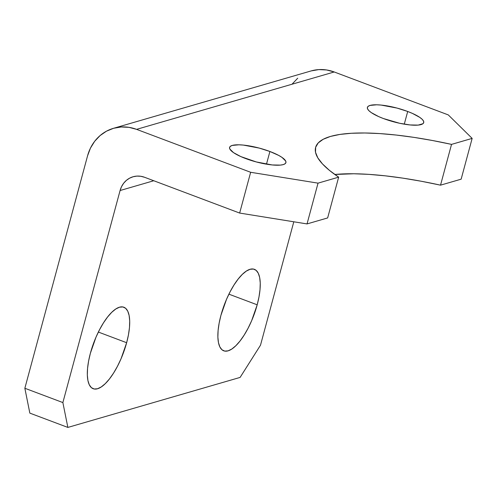 <?xml version="1.0" encoding="UTF-8"?>
<svg xmlns="http://www.w3.org/2000/svg" width="497" height="497" viewBox="0 0 497 497"><rect width="100%" height="100%" fill="white"/><g stroke="black" fill="none" stroke-linecap="round" stroke-linejoin="round"><path stroke-width="0.75" d="M245.611 158.543A29.168 7.076 -164.9 0 1 229.595 147.416A29.168 7.076 -164.9 0 1 269.902 151.486L266.479 164.172L269.902 151.486L259.229 148.087L243.325 145.081L238.871 144.807L232.285 145.428L230.403 146.298L229.571 147.503L229.825 149.001L233.503 152.622L240.871 156.605L256.284 161.941L272.188 164.948L280.37 165.11L283.234 164.606L285.11 163.73L285.943 162.525L285.688 161.028L282.01 157.412L278.73 155.424L269.902 151.486A29.168 7.076 -164.9 0 1 285.918 162.612A29.168 7.076 -164.9 0 1 245.611 158.543M383.404 118.534A29.168 7.076 -164.9 0 1 367.389 107.408A29.168 7.076 -164.9 0 1 407.702 111.477L404.278 124.163L407.702 111.477L397.028 108.079L381.118 105.072L376.664 104.799L370.079 105.42L368.196 106.29L367.37 107.495L367.625 108.992L368.948 110.719L371.302 112.614L378.671 116.596L383.404 118.534L399.607 123.268L409.988 124.94L418.17 125.101L422.91 123.722L423.736 122.517L423.481 121.02L422.158 119.292L419.803 117.398L412.435 113.415L407.702 111.477A29.168 7.076 -164.9 0 1 423.717 122.604A29.168 7.076 -164.9 0 1 383.404 118.534M257.191 304.804L228.9 294.156L257.191 304.804L258.987 296.951L260.024 289.602L260.248 283.041L259.664 277.512L258.285 273.238L256.166 270.38L253.389 269.051L250.066 269.293L246.313 271.101L242.287 274.412L238.138 279.09L234.019 284.961L230.099 291.795L226.52 299.331L220.929 315.334A43.537 15.649 -69.4 0 1 254.396 269.324A43.537 15.649 -69.4 0 1 257.191 304.804A43.537 15.649 -69.4 0 1 223.725 350.814A43.537 15.649 -69.4 0 1 220.929 315.334L219.134 323.187L218.096 330.542L217.872 337.103L218.463 342.626L219.842 346.9L221.954 349.758L224.731 351.093L228.055 350.851L231.807 349.037L235.833 345.732L239.983 341.054L244.102 335.183L248.022 328.349L251.6 320.813L257.191 304.804M126.648 342.713L98.356 332.058L126.648 342.713L128.443 334.854L129.481 327.504L129.705 320.944L129.114 315.415L127.735 311.141L125.623 308.283L122.846 306.953L119.522 307.196L115.77 309.004L111.744 312.315L107.594 316.993L103.475 322.864L99.555 329.697L95.977 337.233L90.386 353.237A43.537 15.649 -69.4 0 1 123.852 307.227A43.537 15.649 -69.4 0 1 126.648 342.713A43.537 15.649 -69.4 0 1 93.181 388.722A43.537 15.649 -69.4 0 1 90.386 353.237L88.59 361.095L87.553 368.445L87.329 375.005L87.913 380.534L89.292 384.802L91.411 387.66L94.188 388.996L97.511 388.753L101.264 386.939L105.289 383.634L109.439 378.956L113.558 373.085L117.478 366.252L121.057 358.716L126.648 342.713M472.15 138.396L461.148 179.175L440.528 185.164L451.531 144.385L472.15 138.396L451.531 144.385L432.415 140.496L413.902 137.365L396.277 135.054L379.826 133.587L364.792 132.985L351.422 133.271L339.917 134.426L330.455 136.439L323.193 139.284L318.235 142.906L315.663 147.249L315.514 152.256L317.794 157.841L322.466 163.917L329.455 170.39L338.656 177.156L318.037 183.144L250.656 172.285L136.588 129.357L334.22 71.972L448.282 114.906L472.15 138.396L461.148 179.175L440.528 185.164A161.084 39.064 15.1 0 0 334.798 174.478L353.789 173.764L368.817 174.36L385.274 175.832L402.899 178.143L421.413 181.275L440.528 185.164L451.531 144.385A161.084 39.064 -164.9 0 0 315.614 147.429A161.084 39.064 -164.9 0 0 338.656 177.156L327.647 217.934L307.034 223.923L327.647 217.934L338.656 177.156L318.037 183.144L307.034 223.923L318.037 183.144L250.656 172.285L239.653 213.064L307.034 223.923L239.653 213.064L144.596 177.286L239.653 213.064L250.656 172.285L136.588 129.357L334.22 71.972L448.282 114.906L472.15 138.396M24.85 388.256L29.839 413.119L67.859 427.426L240.107 377.416L67.859 427.426L62.87 402.57L120.088 190.525L153.772 180.74L120.088 190.525L62.87 402.57L24.85 388.256L87.565 155.822L24.85 388.256L62.87 402.57L67.859 427.426L29.839 413.119L24.85 388.256M260.503 345.185L240.107 377.416L260.503 345.185L293.795 221.792L260.503 345.185M144.596 177.286L140.781 176.286L136.905 176.1L133.109 176.752L129.543 178.199L126.344 180.399L123.641 183.263L121.523 186.679L120.088 190.525A21.769 19.613 73.8 0 1 133.028 176.77A21.769 19.613 73.8 0 1 144.596 177.286M87.565 155.822L90.442 148.143L94.672 141.303L100.09 135.575L106.482 131.177L113.614 128.276L121.2 126.983L128.959 127.344L136.588 129.357A43.537 39.232 73.8 0 0 113.446 128.325A43.537 39.232 73.8 0 0 87.565 155.822M292.298 83.925L297.715 78.197M311.24 70.897L318.832 69.599L326.591 69.965L334.22 71.972A43.537 39.232 -106.2 0 0 311.079 70.941L113.446 128.325"/></g></svg>
